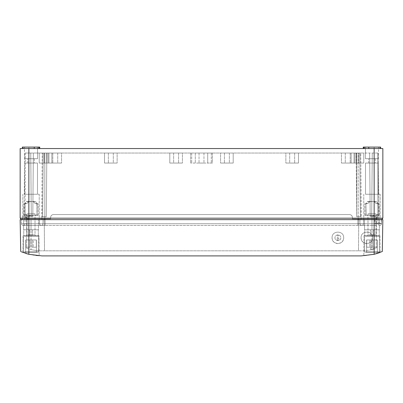 <?xml version="1.0" encoding="UTF-8"?>
<svg xmlns="http://www.w3.org/2000/svg" width="403" height="403" viewBox="0 0 403 403"><rect width="100%" height="100%" fill="white"/><g stroke="black" fill="none" stroke-linecap="round" stroke-linejoin="round"><path stroke-width="0.3" stroke-dasharray="2.02 1.51" d="M22.326 148.546L38.708 148.546L34.225 148.546L34.225 147.095L22.326 147.095L39.736 147.095L34.225 147.095L34.225 148.546L22.326 148.546L22.326 147.095L23.717 147.095L23.717 148.546L28.855 148.546L28.855 147.095L23.717 147.095L23.717 148.546L22.931 148.546L22.931 147.095L22.931 148.546L28.855 148.546L28.855 147.095L39.736 147.095M37.56 147.095L24.502 147.095L37.56 147.095L24.502 147.095L37.56 147.095L37.56 158.701L24.502 158.701L37.56 158.701L24.502 158.701L37.56 158.701L37.56 147.095M38.708 148.546L28.855 148.546L39.736 148.546L38.708 148.546L38.708 147.095M39.459 148.546L39.459 147.095M364.292 148.546L380.674 148.546L368.775 148.546L368.775 147.095L379.283 147.095L363.264 147.095L363.264 148.546L374.145 148.546L374.145 147.095L374.145 148.546L379.283 148.546L379.283 147.095L380.674 147.095L368.775 147.095L368.775 148.546L364.292 148.546L364.292 147.095M365.44 147.095L378.498 147.095L365.44 147.095L378.498 147.095L365.44 147.095L365.44 158.701L378.498 158.701L365.44 158.701L378.498 158.701L365.44 158.701L365.44 147.095M380.674 147.095L380.069 147.095L380.069 148.546L379.283 148.546L380.069 148.546L380.069 147.095L379.283 147.095L379.283 148.546L374.145 148.546L374.145 147.095L374.145 148.546L363.264 148.546M363.541 148.546L363.541 147.095M368.775 148.546L368.775 147.095M34.225 148.546L34.225 147.095M382.85 148.546L28.855 148.546L28.855 147.095L28.855 148.546L20.15 148.546L20.15 218.184L382.85 218.184M37.489 163.054L24.573 163.054L37.489 163.054L37.489 194.246L24.573 194.246L37.489 194.246L24.573 194.246L37.489 194.246L37.489 163.054L24.573 163.054L24.573 194.246L24.573 163.054L37.489 163.054M34.295 163.054L27.767 163.054L34.295 163.054L27.767 163.054L34.295 163.054L34.295 158.701L27.767 158.701L34.295 158.701L27.767 158.701L34.295 158.701L34.295 163.054M31.031 194.246L39.227 194.246L31.031 194.246M27.872 219.635L27.852 216.733L26.976 216.733L26.971 219.635L31.031 219.635L31.031 229.791L31.031 219.635L31.031 229.791L23.611 229.791L23.56 219.635L23.611 229.791L23.56 219.635L23.611 229.791L38.451 229.791L38.502 219.635L38.451 229.791L38.502 219.635L38.451 229.791L31.031 229.791L31.031 219.635L38.502 219.635L23.56 219.635L39.449 219.635L21.455 219.635L41.912 219.635L22.351 219.635L31.031 219.635L26.971 219.635L26.976 216.733L22.372 216.733L24.251 216.733L24.261 219.635M371.969 194.246L380.165 194.246L371.969 194.246M371.969 219.635L361.088 219.635L378.931 219.635L376.029 219.635L376.029 216.733L371.969 216.733L377.913 216.733L376.029 216.733L376.029 219.635L371.969 219.635L381.545 219.635L363.551 219.635L381.354 219.635L364.498 219.635L379.44 219.635L371.969 219.635L371.969 216.733L370.226 216.733L371.969 216.733L371.969 223.725L375.888 223.725L375.888 219.635L375.888 223.725L381.47 223.725L381.545 219.635L381.47 223.725L363.481 223.725L363.551 219.635L357.894 219.635L363.551 219.635L363.481 223.725A1.743 1.743 0 0 1 361.743 225.438A1.743 1.743 0 0 0 363.481 223.725A1.743 1.743 0 0 1 361.743 225.438A1.743 1.743 0 0 1 360 223.73A1.743 1.743 0 0 0 361.743 225.438A1.743 1.743 0 0 0 363.481 223.725L371.969 223.725L371.969 225.438L371.969 223.73L375.888 223.73L375.888 225.438L375.888 223.725L375.888 225.438L375.888 223.73L377.989 223.73A1.743 1.743 0 0 0 379.732 225.438A1.743 1.743 0 0 0 381.47 223.725A1.743 1.743 0 0 1 379.732 225.438A1.743 1.743 0 0 1 377.989 223.73L371.969 223.73L371.969 225.438L371.969 219.635L371.969 229.791L379.389 229.791L379.44 219.635L379.389 229.791L364.549 229.791L371.969 229.791L364.549 229.791L364.498 219.635L364.549 229.791L379.389 229.791L379.44 219.635L379.389 229.791L371.969 229.791L371.969 219.635M365.511 194.246L378.427 194.246L365.511 194.246L378.427 194.246L365.511 194.246L365.511 163.054L378.427 163.054L378.427 194.246L378.427 163.054L365.511 163.054L365.511 194.246M48.949 153.044L48.949 163.054L61.568 163.054L48.949 163.054L61.568 163.054L48.949 163.054L48.949 153.044L61.568 153.044L61.568 163.054L61.568 153.044L48.949 153.044M104.513 153.044L104.513 163.054L117.137 163.054L104.513 163.054L117.137 163.054L104.513 163.054L104.513 153.044L117.137 153.044L117.137 163.054L117.137 153.044L104.513 153.044M39.227 153.044L44.451 153.044L39.227 153.044L39.227 163.054L51.851 163.054L39.227 163.054L51.851 163.054L39.227 163.054L46.627 163.054L39.227 163.054L39.227 153.044L51.851 153.044L51.851 163.054L46.627 163.054L51.851 163.054L51.851 153.044L39.227 153.044L51.851 153.044L39.227 153.044L39.227 163.054M169.799 153.044L169.799 163.054L182.423 163.054L169.799 163.054L182.423 163.054L169.799 163.054L169.799 153.044L182.423 153.044L182.423 163.054L182.423 153.044L169.799 153.044M212.381 153.044L212.381 163.054L207.716 163.054L212.381 163.054L212.381 153.044L207.716 153.044L207.716 163.054L190.619 163.054L211.293 163.054L207.716 163.054L207.716 153.044L212.381 153.044M195.284 153.044L195.284 163.054L195.284 153.044L207.716 153.044L190.619 153.044L190.619 163.054L190.619 153.044L195.284 153.044L195.284 163.054L195.284 153.044L207.716 153.044L207.716 163.054L207.716 153.044L195.284 153.044M354.051 153.044L354.051 163.054L341.432 163.054L354.051 163.054L341.432 163.054L354.051 163.054L354.051 153.044L341.432 153.044L341.432 163.054L341.432 153.044L354.051 153.044M298.487 153.044L298.487 163.054L285.863 163.054L298.487 163.054L285.863 163.054L298.487 163.054L298.487 153.044L285.863 153.044L285.863 163.054L285.863 153.044L298.487 153.044M363.773 153.044L358.549 153.044L363.773 153.044L363.773 163.054L351.149 163.054L363.773 163.054L351.149 163.054L363.773 163.054L356.373 163.054L363.773 163.054L363.773 153.044L351.149 153.044L351.149 163.054L356.373 163.054L351.149 163.054L351.149 153.044L363.773 153.044L351.149 153.044L363.773 153.044L363.773 163.054M233.201 153.044L233.201 163.054L220.577 163.054L233.201 163.054L220.577 163.054L233.201 163.054L233.201 153.044L220.577 153.044L220.577 163.054L220.577 153.044L233.201 153.044M207.716 153.044L211.293 153.044L207.716 153.044M51.851 153.044L46.627 153.044L46.627 163.054L46.627 153.044L46.627 163.054L46.627 153.044L44.451 153.044L44.451 163.054L44.451 153.044L51.851 153.044L51.851 163.054M44.451 153.044L44.451 163.054L44.451 153.044M351.149 153.044L356.373 153.044L356.373 163.054L356.373 153.044L356.373 163.054L356.373 153.044L358.549 153.044L358.549 163.054L358.549 153.044L351.149 153.044L351.149 163.054M358.549 153.044L358.549 163.054L358.549 153.044M365.511 163.054L378.427 163.054L365.511 163.054M57.725 163.054L52.793 163.054L57.725 163.054L52.793 163.054L57.725 163.054L57.725 153.044L52.793 153.044L52.793 163.054L52.793 153.044L57.725 153.044L57.725 163.054M113.293 163.054L108.357 163.054L113.293 163.054L108.357 163.054L113.293 163.054L113.293 153.044L108.357 153.044L108.357 163.054L108.357 153.044L113.293 153.044L113.293 163.054M48.007 163.054L43.071 163.054L48.007 163.054L43.071 163.054L48.007 163.054L43.071 163.054L48.007 163.054L48.007 153.044L43.071 153.044L43.071 163.054L43.071 153.044L48.007 153.044L48.007 163.054L48.007 153.044L43.071 153.044L48.007 153.044L43.071 153.044L43.071 163.054M173.643 163.054L178.579 163.054L173.643 163.054L178.579 163.054L173.643 163.054L173.643 153.044L178.579 153.044L178.579 163.054L178.579 153.044L173.643 153.044L173.643 163.054M203.968 163.054L199.032 163.054L203.968 163.054L203.968 153.044L201.5 153.044L203.968 153.044L203.968 163.054M345.275 163.054L350.207 163.054L345.275 163.054L350.207 163.054L345.275 163.054L345.275 153.044L350.207 153.044L350.207 163.054L350.207 153.044L345.275 153.044L345.275 163.054M289.707 163.054L294.643 163.054L289.707 163.054L294.643 163.054L289.707 163.054L289.707 153.044L294.643 153.044L294.643 163.054L294.643 153.044L289.707 153.044L289.707 163.054M354.993 163.054L359.929 163.054L354.993 163.054L359.929 163.054L354.993 163.054L359.929 163.054L354.993 163.054L354.993 153.044L359.929 153.044L359.929 163.054L359.929 153.044L354.993 153.044L354.993 163.054L354.993 153.044L359.929 153.044L354.993 153.044L359.929 153.044L359.929 163.054M229.357 163.054L224.421 163.054L229.357 163.054L224.421 163.054L229.357 163.054L229.357 153.044L224.421 153.044L224.421 163.054L224.421 153.044L229.357 153.044L229.357 163.054M375.233 163.054L368.705 163.054L375.233 163.054L368.705 163.054L375.233 163.054L375.233 158.701L368.705 158.701L375.233 158.701L368.705 158.701L375.233 158.701L375.233 163.054M199.032 153.044L199.032 163.054L199.032 153.044L201.5 153.044L199.032 153.044M345.275 153.044L350.207 153.044L345.275 153.044M289.707 153.044L294.643 153.044L289.707 153.044M229.357 153.044L224.421 153.044L229.357 153.044M57.725 153.044L52.793 153.044L57.725 153.044M113.293 153.044L108.357 153.044L113.293 153.044M173.643 153.044L178.579 153.044L173.643 153.044M203.968 153.044L201.5 153.044L203.968 153.044M43.071 153.044L48.007 153.044M359.929 153.044L354.993 153.044M27.767 163.054L27.767 158.701L27.767 163.054M368.705 163.054L368.705 158.701L368.705 163.054M24.502 158.701L24.502 147.095L24.502 158.701M378.498 158.701L378.498 147.095L378.498 158.701M380.014 252.459L382.291 251.537L382.85 219.635L20.15 219.635L20.709 251.537M358.186 219.635L44.814 219.635L361.088 219.635L358.186 219.635L358.186 153.044L44.814 153.044L359.783 153.044L360.337 216.733L356.736 216.733L356.736 153.044L369.647 153.044L370.201 216.733L369.647 153.044L372.261 153.044L371.702 216.733L377.938 216.733L377.717 153.044L372.261 153.044L371.702 216.733L377.938 216.733L377.717 153.044L378.352 153.044L372.261 153.044L371.702 216.733L370.201 216.733L369.647 153.044L370.201 216.733L371.702 216.733L372.261 153.044L360.745 153.044L361.209 216.733L356.736 216.733L356.736 153.044L359.783 153.044L358.186 153.044L358.186 219.635M44.814 219.635L41.912 219.635L44.814 219.635L44.814 153.044L43.217 153.044L42.663 216.733L46.29 216.733L42.637 216.733L43.217 153.044L44.814 153.044L44.814 219.635M21.601 219.635L20.15 218.184M361.088 219.635L360.745 153.044L356.156 153.044L356.71 216.733L361.209 216.733L361.088 219.635M378.931 219.635L378.352 153.044L378.931 219.635M41.912 219.635L41.937 216.733L42.637 216.733L41.796 216.733L42.255 153.044L33.353 153.044L32.799 216.733L33.353 153.044L32.799 216.733L31.031 216.733L32.799 216.733L33.353 153.044L46.844 153.044L46.29 216.733L41.791 216.733L46.29 216.733L46.844 153.044L46.29 216.733L46.844 153.044L43.217 153.044L42.663 216.733L43.217 153.044L46.844 153.044L42.255 153.044L41.912 219.635M24.069 219.635L24.648 153.044L25.283 153.044L25.062 216.733L31.298 216.733L30.739 153.044L33.353 153.044L30.739 153.044L31.298 216.733L30.739 153.044L31.298 216.733L25.062 216.733L25.283 153.044L30.739 153.044L24.648 153.044L24.069 219.635M360.363 216.733L361.063 216.733L360.363 216.733M359.783 153.044L360.337 216.733L359.783 153.044L360.337 216.733L356.71 216.733L356.156 153.044L359.783 153.044M28.855 148.546L28.855 254.293L35.932 255.573L39.156 255.834L28.855 254.293L41.912 255.905L361.088 255.905L374.145 254.293L363.844 255.834L374.145 254.293L374.145 148.546M332.072 237.77C331.755 230.259 344.036 230.309 343.678 237.77C343.996 245.281 331.714 245.231 332.072 237.77C331.714 230.284 344.036 230.284 343.678 237.77A5.803 5.803 0 0 1 337.875 243.573A5.803 5.803 0 0 1 332.072 237.77M361.088 237.77C360.771 230.259 373.052 230.309 372.694 237.77C373.012 245.281 360.73 245.231 361.088 237.77C360.73 230.284 373.052 230.284 372.694 237.77A5.803 5.803 0 0 1 366.891 243.573A5.803 5.803 0 0 1 361.088 237.77M370.518 248.651C371.48 246.782 372.448 246.782 373.42 248.651C372.458 250.52 371.49 250.52 370.518 248.651C371.465 250.52 372.432 250.52 373.42 248.651C372.473 246.782 371.506 246.782 370.518 248.651M377.188 253.437L377.485 253.341M379.807 252.535L378.921 252.857L379.807 252.535M374.594 254.177L377.883 253.21L374.594 254.177M379.011 252.822L379.817 252.53L379.011 252.822M21.344 251.81L25.596 253.366M22.936 252.439L23.082 235.594L38.98 235.594L23.082 235.594L38.98 235.594L39.156 255.834L29.248 254.389L39.156 255.834L38.98 235.594L23.082 235.594L22.936 252.439L28.265 254.142L23.082 252.495M23.147 252.52L24.583 253.029L23.147 252.52M45.106 219.635L357.894 219.635L39.449 219.635L45.106 219.635L45.106 223.725L357.894 223.725L357.894 219.635L357.894 223.725L363.481 223.725L45.106 223.725L45.106 219.635M364.02 235.594L363.844 255.834L364.02 235.594L379.918 235.594L380.064 252.439L379.918 235.594L364.02 235.594M27.852 216.733L24.251 216.733M22.351 219.635L22.372 216.733M363.551 219.635L363.481 223.725A1.743 1.743 0 0 1 361.743 225.438A1.743 1.743 0 0 1 360 223.73A1.743 1.743 0 0 0 361.743 225.438A1.743 1.743 0 0 1 360 223.73L359.914 218.91L352.383 218.91L359.914 218.91L360 223.73L359.914 218.91L375.888 218.91L359.914 218.91L360 223.73L371.969 223.73L357.894 223.73L357.894 225.438L357.894 223.725L357.894 225.438L357.894 223.73L360 223.73A1.743 1.743 0 0 0 361.743 225.438A1.743 1.743 0 0 0 363.481 223.725L363.551 219.635M39.519 223.725L39.449 219.635L39.519 223.725A1.743 1.743 0 0 0 41.257 225.438A1.743 1.743 0 0 1 39.519 223.725A1.743 1.743 0 0 0 41.257 225.438A1.743 1.743 0 0 0 43 223.73A1.743 1.743 0 0 1 41.257 225.438A1.743 1.743 0 0 1 39.519 223.725L31.031 223.725L39.519 223.725A1.743 1.743 0 0 0 41.257 225.438A1.743 1.743 0 0 0 43 223.73A1.743 1.743 0 0 1 41.257 225.438A1.743 1.743 0 0 0 43 223.73L43.086 218.91L43 223.73L43.086 218.91L27.112 218.91L50.617 218.91L43.086 218.91L43 223.73L357.894 223.73L45.106 223.73L45.106 225.438L45.106 223.73L31.031 223.73L31.031 225.438L31.031 223.725L27.112 223.725L31.031 223.725L31.031 225.438L31.031 223.73L43 223.73A1.743 1.743 0 0 1 41.257 225.438A1.743 1.743 0 0 1 39.519 223.725L39.449 219.635L39.519 223.725M21.53 223.725L21.455 219.635L21.53 223.725A1.743 1.743 0 0 0 23.268 225.438A1.743 1.743 0 0 1 21.53 223.725L27.112 223.725L27.112 219.635L27.112 223.725L21.53 223.725A1.743 1.743 0 0 0 23.268 225.438A1.743 1.743 0 0 0 25.011 223.73A1.743 1.743 0 0 1 23.268 225.438A1.743 1.743 0 0 0 25.011 223.73L25.097 218.91L25.011 223.73L31.031 223.73L27.112 223.73L27.112 225.438L27.112 223.73L25.011 223.73M374.83 219.635L374.84 223.262L378.845 223.262L378.87 219.635M364.498 219.635L364.549 229.791L364.498 219.635M381.354 219.635L381.329 223.262L378.845 223.262M375.853 219.635L375.868 223.262L381.329 223.262M374.84 223.262L375.868 223.262M334.974 237.77C334.792 241.513 340.958 241.513 340.777 237.77C340.958 234.027 334.792 234.027 334.974 237.77C334.833 234.057 340.933 233.992 340.777 237.77C340.918 241.483 334.817 241.548 334.974 237.77M364.69 235.594L379.248 235.594L364.69 235.594L379.248 235.594L364.69 235.594L364.69 229.791L379.248 229.791L364.69 229.791L379.248 229.791L364.69 229.791L364.69 235.594M23.752 235.594L38.31 235.594L23.752 235.594L38.31 235.594L23.752 235.594L23.752 229.791L38.31 229.791L23.752 229.791L38.31 229.791L23.752 229.791L23.752 235.594M373.299 229.791L373.299 235.594L373.299 229.791M379.248 235.594L379.248 229.791L379.248 235.594M370.639 229.791L370.639 235.594L370.639 229.791M29.701 235.594L29.701 229.791L29.701 235.594M38.31 229.791L38.31 235.594L38.31 229.791M32.361 235.594L32.361 229.791L32.361 235.594M377.903 218.91L377.989 223.73L377.903 218.91L375.888 218.91L377.903 218.91L376.467 218.91L377.903 218.91L377.878 217.459L377.903 218.91M50.617 217.459L50.617 218.91L44.234 218.91L50.617 218.91L50.617 217.459C50.758 215.676 51.725 214.708 53.518 214.557L349.482 214.557L53.518 214.557C51.735 214.703 50.768 215.67 50.617 217.459L50.617 218.91L50.617 217.459C50.773 215.686 51.74 214.718 53.518 214.557L349.482 214.557C351.265 214.703 352.232 215.67 352.383 217.459L352.383 218.91L376.467 218.91L352.383 218.91L352.383 217.459C352.242 215.676 351.275 214.708 349.482 214.557C351.255 214.713 352.222 215.681 352.383 217.459L352.383 218.91L352.383 217.459C352.227 215.686 351.26 214.718 349.482 214.557L53.518 214.557C51.745 214.713 50.778 215.681 50.617 217.459M27.112 218.91L25.097 218.91L27.112 218.91L27.112 223.73L27.112 218.91M25.122 217.459L25.097 218.91L26.533 218.91L25.097 218.91L25.177 214.557L25.122 217.459L26.522 217.459L26.533 218.91L44.234 218.91L26.533 218.91L26.497 214.557L26.522 217.459L25.122 217.459M377.823 214.557L377.878 217.459L377.823 214.557L376.503 214.557L377.823 214.557M337.366 238.858L337.366 235.231L338.384 235.231L338.384 238.858L339.326 238.858L337.875 240.309L336.424 238.858L337.366 238.858L337.366 235.231L338.384 235.231L338.384 238.858L339.326 238.858L337.875 240.309L336.424 238.858L337.366 238.858M25.177 214.557L26.497 214.557L25.177 214.557M376.478 217.459L376.211 248.414L371.969 249.593C367.471 250.51 363.844 250.918 361.088 250.827L358.489 250.827L361.088 250.827C363.838 250.923 367.465 250.51 371.969 249.593L376.211 248.414L376.478 217.459L377.878 217.459L376.478 217.459M358.766 218.91L358.489 250.827L41.912 250.827L44.511 250.827L44.234 218.91L44.511 250.827L44.234 218.91L44.511 250.827L358.489 250.827L358.766 218.91M41.912 250.827C39.162 250.923 35.535 250.51 31.031 249.593C35.529 250.51 39.156 250.918 41.912 250.827M26.789 248.414L31.031 249.593L26.789 248.414L26.533 218.91L26.789 248.414M33.545 215.283L35.021 215.283L35.021 213.832L35.021 215.283L38.139 215.283L35.021 215.283L35.021 213.832L35.021 215.283L37.091 215.137L36.915 203.676L38.139 203.676L35.474 203.676L37.398 203.822L37.091 203.822L37.398 203.822L37.091 203.822L37.398 203.822L37.091 203.822L37.091 215.137L33.545 215.283L35.746 215.283L33.545 215.283L31.031 216.008L28.517 215.283L35.021 215.283L35.021 213.832L35.021 215.283L33.545 215.283L35.746 215.283L33.545 215.283L31.031 216.008L33.545 215.283L26.316 215.283L28.517 215.283L31.031 216.008L28.517 215.283L33.545 215.283L26.316 215.283L28.517 215.283L31.031 216.008L33.545 215.283M27.041 215.283L28.517 215.283L27.041 215.283L27.041 213.832L35.021 213.832L35.021 215.283L35.021 213.832L27.041 213.832L27.041 215.283L28.517 215.283L27.041 215.283L27.041 213.832L27.041 215.283L23.923 215.283L27.041 215.283L27.041 213.832L35.021 213.832L27.041 213.832L27.041 215.283L23.923 215.283L27.041 215.283L27.041 213.832L27.041 215.283M24.971 215.137L24.971 203.822L26.93 203.53L23.777 203.822L24.971 203.822L23.777 203.822L24.971 203.822L25.147 215.283L24.971 203.822L24.971 215.137L23.777 215.137L24.971 215.137M28.628 201.717L26.93 203.53L25.313 203.53L26.93 203.53L26.014 203.53L26.93 203.53L28.628 201.717L26.93 203.53L28.628 201.717L32.588 201.5L33.434 201.717L35.132 203.53L37 203.676L35.132 203.53L36.749 203.53L35.132 203.53L33.434 201.717L35.132 203.53L33.434 201.717L32.588 201.5L26.749 201.5L35.313 201.5L26.371 201.717L28.628 201.717L26.371 201.717L25.062 203.676L26.749 201.5L29.474 201.5L26.749 201.5L26.371 201.717L28.628 201.717M26.895 235.594L35.746 235.594L26.895 235.594M25.046 235.594L37.852 235.594L25.046 235.594M24.795 252.278L38.139 252.278L24.795 252.278M25.661 252.278L36.401 252.278L25.661 252.278L36.401 252.278L25.661 252.278L25.661 247.2L25.661 252.278M36.401 239.946L36.401 252.278L36.401 239.946L36.3 247.2L32.049 247.2L36.3 247.2L32.049 247.2L33.207 247.2L32.049 247.2L32.049 239.946L32.049 247.2L36.3 247.2L33.207 247.2L36.3 247.2L36.3 239.946L30.013 239.946L30.013 247.2L25.762 247.2L30.013 247.2L30.013 239.946L30.013 247.2L30.013 239.946L32.049 239.946L32.049 247.2L33.207 247.2L32.049 247.2L32.049 239.946L36.3 239.946L36.3 247.2L36.401 239.946M25.762 239.946L25.762 247.2L30.013 247.2L25.762 247.2L28.855 247.2L25.762 247.2L25.762 239.946L30.013 239.946L25.661 239.946L25.762 247.2L25.762 239.946L30.013 239.946L30.013 247.2L30.013 239.946L30.013 247.2L30.013 239.946L32.049 239.946L32.049 247.2L32.049 239.946L25.762 239.946M37.091 215.137L37.091 203.822L36.915 215.283L38.285 215.137L37.091 215.137M32.588 201.5L35.313 201.5L32.588 201.5M32.049 239.946L32.049 247.2L32.049 239.946L33.207 239.946L32.049 239.946M28.855 247.2L30.013 247.2L28.855 247.2L28.855 239.946L28.855 247.2M33.207 239.946L36.3 239.946L33.207 239.946L33.207 247.2L33.207 239.946M374.483 215.283L375.959 215.283L375.959 213.832L375.959 215.283L379.077 215.283L375.959 215.283L375.959 213.832L375.959 215.283L378.029 215.137L377.853 203.676L379.077 203.676L376.412 203.676L378.336 203.822L378.029 203.822L378.336 203.822L378.029 203.822L378.336 203.822L378.029 203.822L378.029 215.137L374.483 215.283L376.684 215.283L374.483 215.283L371.969 216.008L369.455 215.283L375.959 215.283L375.959 213.832L375.959 215.283L374.483 215.283L376.684 215.283L374.483 215.283L371.969 216.008L374.483 215.283L367.254 215.283L369.455 215.283L371.969 216.008L369.455 215.283L374.483 215.283L367.254 215.283L369.455 215.283L371.969 216.008L374.483 215.283M367.979 215.283L369.455 215.283L367.979 215.283L367.979 213.832L375.959 213.832L375.959 215.283L375.959 213.832L367.979 213.832L367.979 215.283L369.455 215.283L367.979 215.283L367.979 213.832L367.979 215.283L364.861 215.283L367.979 215.283L367.979 213.832L375.959 213.832L367.979 213.832L367.979 215.283L364.861 215.283L367.979 215.283L367.979 213.832L367.979 215.283M365.909 215.137L365.909 203.822L367.868 203.53L364.715 203.822L365.909 203.822L364.715 203.822L365.909 203.822L366.085 215.283L365.909 203.822L365.909 215.137L364.715 215.137L365.909 215.137M369.566 201.717L367.868 203.53L366.251 203.53L367.868 203.53L366.952 203.53L367.868 203.53L369.566 201.717L367.868 203.53L369.566 201.717L373.526 201.5L374.372 201.717L376.07 203.53L377.938 203.676L376.07 203.53L377.687 203.53L376.07 203.53L374.372 201.717L376.07 203.53L374.372 201.717L373.526 201.5L367.687 201.5L376.251 201.5L367.309 201.717L369.566 201.717L367.309 201.717L366 203.676L367.687 201.5L370.412 201.5L367.687 201.5L367.309 201.717L369.566 201.717M367.833 235.594L376.684 235.594L367.833 235.594M365.984 235.594L378.79 235.594L365.984 235.594M365.733 252.278L379.077 252.278L365.733 252.278M366.599 252.278L377.339 252.278L366.599 252.278L377.339 252.278L366.599 252.278L366.599 247.2L366.599 252.278M377.339 239.946L377.339 252.278L377.339 239.946L377.238 247.2L372.987 247.2L377.238 247.2L372.987 247.2L374.145 247.2L372.987 247.2L372.987 239.946L372.987 247.2L377.238 247.2L374.145 247.2L377.238 247.2L377.238 239.946L370.951 239.946L370.951 247.2L366.7 247.2L370.951 247.2L370.951 239.946L370.951 247.2L370.951 239.946L372.987 239.946L372.987 247.2L374.145 247.2L372.987 247.2L372.987 239.946L377.238 239.946L377.238 247.2L377.339 239.946M366.7 239.946L366.7 247.2L370.951 247.2L366.7 247.2L369.793 247.2L366.7 247.2L366.7 239.946L370.951 239.946L366.599 239.946L366.7 247.2L366.7 239.946L370.951 239.946L370.951 247.2L370.951 239.946L370.951 247.2L370.951 239.946L372.987 239.946L372.987 247.2L372.987 239.946L366.7 239.946M378.029 215.137L378.029 203.822L377.853 215.283L379.223 215.137L378.029 215.137M373.526 201.5L376.251 201.5L373.526 201.5M372.987 239.946L372.987 247.2L372.987 239.946L374.145 239.946L372.987 239.946M369.793 247.2L370.951 247.2L369.793 247.2L369.793 239.946L369.793 247.2M374.145 239.946L377.238 239.946L374.145 239.946L374.145 247.2L374.145 239.946M211.293 153.044L211.293 163.054L211.293 153.044M191.707 153.044L191.707 163.054L191.707 153.044M31.031 219.635L31.031 223.725L31.031 219.635M26.971 219.635L26.971 216.733M45.106 223.725L45.106 225.438L45.106 223.725M27.112 223.725L27.112 225.438L27.112 223.725M375.888 218.91L375.888 223.73L375.888 218.91M371.969 223.73L371.969 249.593L371.969 223.73M357.894 218.91L357.894 223.73L357.894 218.91M45.106 223.73L45.106 218.91L45.106 223.73M31.031 223.73L31.031 249.593L31.031 223.73M31.031 216.008L27.041 216.008L31.031 216.008M35.116 201.717L33.434 201.717L35.691 201.717L33.434 201.717L35.691 201.717L37 203.676L35.691 201.717L35.116 201.717M27.53 234.868L35.021 234.868L27.53 234.868M24.412 236.319L38.577 236.319L24.412 236.319M24.412 251.845L38.577 251.845L24.412 251.845M371.969 216.008L375.959 216.008L371.969 216.008M376.054 201.717L374.372 201.717L376.629 201.717L374.372 201.717L376.629 201.717L377.938 203.676L376.629 201.717L376.054 201.717M368.468 234.868L375.959 234.868L368.468 234.868M365.35 236.319L379.515 236.319L365.35 236.319M365.35 251.845L379.515 251.845L365.35 251.845M39.227 194.246L39.227 219.635L39.227 194.246M22.835 194.246L22.835 219.635L22.835 194.246M380.165 194.246L380.165 219.635L380.165 194.246M363.773 194.246L363.773 219.635L363.773 194.246M375.888 225.438L371.969 225.438L375.888 225.438M371.969 225.438L45.106 225.438L371.969 225.438M45.106 225.438L27.112 225.438L45.106 225.438M27.112 225.438L23.268 225.438L27.112 225.438M35.021 216.008L35.746 215.283L35.021 216.008L35.021 234.868L35.746 235.594L35.021 234.868L35.021 216.008M38.285 215.137L38.139 203.676L38.285 215.137M27.041 216.008L26.316 215.283L27.041 216.008L27.041 234.868L26.316 235.594L27.041 234.868L27.041 216.008M23.777 215.137L23.923 203.676L23.777 215.137M38.577 236.319L37.852 235.594L38.577 236.319L38.577 251.845L38.139 252.278L38.577 251.845L38.577 236.319M23.485 236.319L24.21 235.594L23.485 236.319L23.485 251.845L23.923 252.278L23.485 251.845L23.485 236.319M25.661 239.946L25.661 247.2L25.661 239.946M375.959 216.008L376.684 215.283L375.959 216.008L375.959 234.868L376.684 235.594L375.959 234.868L375.959 216.008M379.223 215.137L379.077 203.676L379.223 215.137M367.979 216.008L367.254 215.283L367.979 216.008L367.979 234.868L367.254 235.594L367.979 234.868L367.979 216.008M364.715 215.137L364.861 203.676L364.715 215.137M379.515 236.319L378.79 235.594L379.515 236.319L379.515 251.845L379.077 252.278L379.515 251.845L379.515 236.319M364.423 236.319L365.148 235.594L364.423 236.319L364.423 251.845L364.861 252.278L364.423 251.845L364.423 236.319M366.599 239.946L366.599 247.2L366.599 239.946"/><path stroke-width="0.6" d="M39.736 147.095L39.736 148.546L39.736 147.095L38.708 147.095L38.708 148.546M380.674 148.546L380.674 147.095L380.674 148.546M368.775 148.546L368.775 147.095L380.674 147.095M363.264 148.546L363.264 147.095L368.775 147.095M364.292 148.546L364.292 147.095M363.541 148.546L363.541 147.095M34.225 148.546L34.225 147.095L38.708 147.095M22.326 148.546L22.326 147.095L34.225 147.095M39.459 148.546L39.459 147.095M21.601 219.635L20.15 218.184L20.15 148.546L382.85 148.546L382.85 218.184L382.85 148.546M20.15 218.184L382.85 218.184L381.399 219.635L382.85 218.184M25.596 253.366L28.855 254.293L41.912 255.905L361.088 255.905L374.145 254.293L377.188 253.437M377.485 253.341L380.014 252.459M382.291 251.537L374.145 254.293L374.145 219.635L382.85 219.635L382.291 251.537M380.064 252.439L379.807 252.535L380.064 252.439M378.921 252.857L374.145 254.293L378.921 252.857M373.752 254.389L374.594 254.177L373.752 254.389M377.883 253.21L379.011 252.822L377.883 253.21M20.709 251.537L20.15 219.635L28.855 219.635L28.855 254.293L21.344 251.81M29.248 254.389L28.265 254.142L29.248 254.389M28.855 148.546L28.855 219.635L374.145 219.635L374.145 148.546"/></g></svg>
